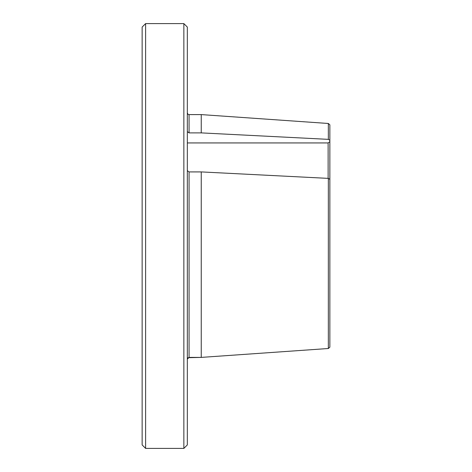 <?xml version="1.0" encoding="UTF-8"?>
<svg xmlns="http://www.w3.org/2000/svg" width="472" height="472" viewBox="0 0 472 472"><rect width="100%" height="100%" fill="white"/><g stroke="black" fill="none" stroke-linecap="round" stroke-linejoin="round"><path stroke-width="0.71" d="M187.331 170.652L189.071 171.914L201.237 171.914L201.237 357.398L189.071 357.398L187.331 359.133L187.838 357.906M142.137 27.075L142.137 444.925L145.612 448.4L145.612 23.6L142.137 27.075M187.331 142.939L328.123 142.939L329.863 141.671L329.863 347.162L328.341 348.507L201.237 357.398L328.341 348.507L328.341 178.381L201.237 171.914M183.856 23.6L187.331 27.075L187.331 444.925L183.856 448.4L145.612 448.4L183.856 448.4L183.856 23.6L145.612 23.6M142.137 175.897L142.137 195.573M329.863 141.671L329.863 124.826L328.341 123.481L201.237 114.596L189.071 114.596L189.071 132.892L187.331 131.629M189.071 132.892L201.237 132.892L328.341 139.358L329.863 140.337M329.863 179.366L328.341 178.381M145.612 448.4L142.137 444.925M188.08 357.705L201.237 357.398M187.331 191.585L187.331 199.727M328.123 142.939L328.123 178.369M201.237 132.892L201.237 114.596M328.341 139.358L328.341 123.481M189.071 171.914L189.071 357.398M189.071 114.596C188.387 114.838 187.809 114.259 187.331 112.855"/></g></svg>
